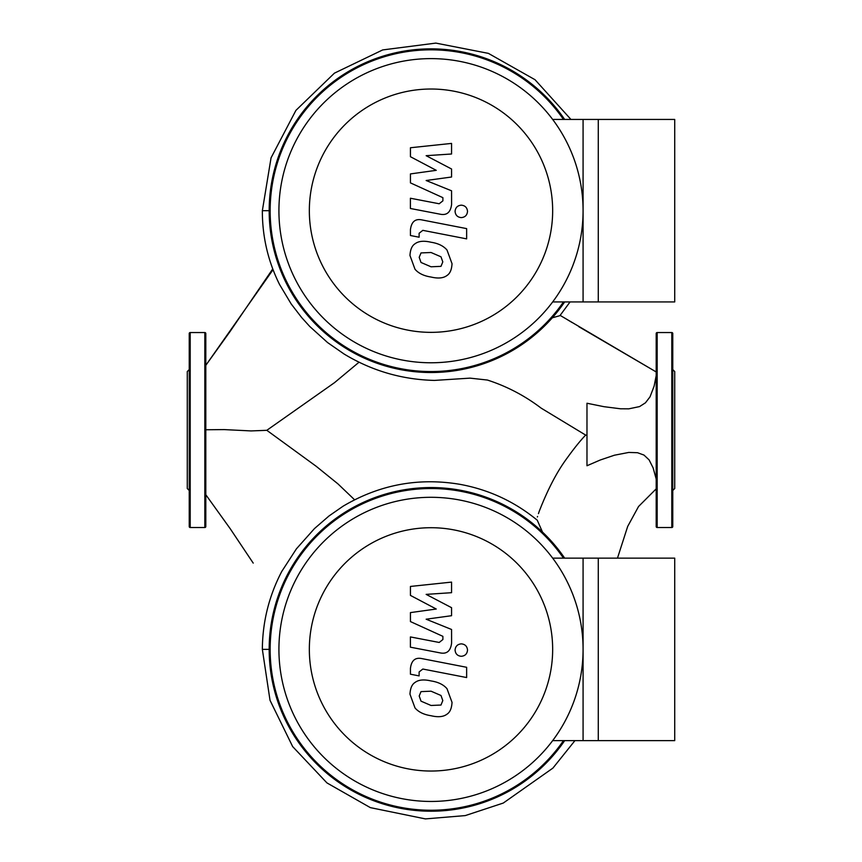 <?xml version="1.0" encoding="UTF-8"?>
<svg xmlns="http://www.w3.org/2000/svg" width="862" height="862" viewBox="0 0 862 862"><rect width="100%" height="100%" fill="white"/><g stroke="black" fill="none" stroke-linecap="round" stroke-linejoin="round"><path stroke-width="1.29" d="M583.078 558.134L583.078 740.63L674.72 740.63L674.72 558.134L583.078 558.134M583.078 649.377A152.078 152.078 0 0 0 431 497.299A152.078 152.078 0 0 0 278.922 649.377A152.078 152.078 0 0 0 431 801.455A152.078 152.078 0 0 0 583.078 649.377M309.339 649.377A121.661 121.661 0 0 1 431 527.716A121.661 121.661 0 0 1 552.661 649.377A121.661 121.661 0 0 1 431 771.037A121.661 121.661 0 0 1 309.339 649.377M552.661 740.63L598.282 740.63L598.282 558.134L552.661 558.134M440.988 705.041L442.799 700.58L440.988 695.494L431.043 691.195L421.012 691.615L419.201 695.99L421.012 701.162L431.043 705.472L440.988 705.041M446.99 688.684C443.445 684.59 438.133 682.014 431.043 680.937C423.878 679.245 418.544 679.752 415.021 682.478C411.993 684.342 410.301 688.253 409.967 694.201L415.021 707.961C418.544 712.055 423.878 714.641 431.043 715.729C438.133 717.41 443.445 716.893 446.99 714.178C450.007 712.271 451.699 708.338 452.033 702.368L446.99 688.684M466.644 667.296L422.197 658.665C415.355 657.113 411.433 660.346 410.441 668.373L410.441 674.213L419.115 675.894L419.115 671.951L422.833 669.041L466.644 677.554L466.644 667.296M455.071 650.077C455.427 653.87 457.506 655.939 461.299 656.294C465.092 655.939 467.161 653.87 467.516 650.077C467.161 646.284 465.092 644.216 461.299 643.86C457.506 644.216 455.427 646.284 455.071 650.077M410.441 595.405L436.247 609.025L410.441 612.602L410.441 621.577L442.885 636.339L442.896 639.529L439.189 642.459L410.409 636.932L410.409 647.19L439.868 652.836C446.721 654.355 450.621 651.101 451.591 643.074L451.559 629.476L426.151 619.207L451.559 615.705L451.559 607.678L426.151 594.381L451.559 592.69L451.559 582.109L410.441 586.44L410.441 595.405M583.078 119.441L583.078 301.937L674.72 301.937L674.72 119.441L583.078 119.441M205.802 429.761L224.217 429.599L251.079 430.925L266.811 430.31L334.51 382.663L359.045 362.202M344.153 354.056L327.56 342.548L309.76 326.482L301.625 317.507L291.194 303.963L279.45 284.32M586.979 435.17L585.654 435.084C580.298 440.654 573.973 448.509 566.679 458.659C556.981 471.783 547.898 489.174 539.407 510.864L538.545 513.343M656.197 479.056L653.137 467.904L649.108 459.899L644 455.082L637.514 452.712L628.754 452.442L614.434 455.211L600.254 460.006L586.979 465.749L586.979 403.244L603.95 406.681L620.5 408.782L628.786 408.836L639.55 406.595L645.444 402.813L650.034 396.843L654.129 386.101L656.197 375.552M560.149 315.395L655.497 371.544L560.149 315.395M570.062 301.937L559.912 315.675L552.305 317.798M539.084 511.802L538.459 513.633M537.554 516.424L537.382 516.974M281.831 571.344L296.42 548.835L314.468 528.578L329.025 515.961L343.162 506.145M354.594 499.798L337.936 483.873L316.192 466.288L266.811 430.31M342.86 506.339C379.355 484.659 418.415 477.332 460.028 484.347C488.862 489.648 514.603 501.609 537.263 520.217L542.5 532.091M564.653 558.134A161.83 161.83 0 0 0 269.17 649.377A161.83 161.83 0 0 0 564.653 740.63M563.468 740.63A160.849 160.849 0 0 1 270.151 649.377A160.849 160.849 0 0 1 563.468 558.134M204.833 527.522A0.97 0.97 0 0 0 205.802 526.542L205.802 333.519A0.97 0.97 0 0 0 204.833 332.549L204.833 527.522L190.211 527.522A0.97 0.97 0 0 1 189.231 526.542L189.231 333.519A0.97 0.97 0 0 1 190.211 332.549L204.833 332.549M189.231 490.478L187.28 488.528L187.28 371.544L189.231 369.593M656.197 333.519A0.97 0.97 0 0 1 657.167 332.549L657.167 527.522A0.97 0.97 0 0 1 656.197 526.542L656.197 333.519M672.769 369.593L674.72 371.544L674.72 488.528L672.769 490.478L672.769 526.542A0.97 0.97 0 0 1 671.789 527.522L671.789 332.549A0.97 0.97 0 0 1 672.769 333.519L672.769 390.928M672.769 526.542L672.769 333.519M672.769 490.478L672.769 409.45M564.653 119.441A161.83 161.83 0 0 0 269.17 210.694A161.83 161.83 0 0 0 564.653 301.937M563.468 301.937A160.849 160.849 0 0 1 270.151 210.694A160.849 160.849 0 0 1 563.468 119.441M583.078 210.694A152.078 152.078 0 0 0 431 58.616A152.078 152.078 0 0 0 278.922 210.694A152.078 152.078 0 0 0 431 362.773A152.078 152.078 0 0 0 583.078 210.694M309.339 210.694A121.661 121.661 0 0 1 431 89.023A121.661 121.661 0 0 1 552.661 210.694A121.661 121.661 0 0 1 431 332.355A121.661 121.661 0 0 1 309.339 210.694M552.661 301.937L598.282 301.937L598.282 119.441L552.661 119.441M440.988 266.347L442.799 261.886L440.988 256.801L431.043 252.501L421.012 252.922L419.201 257.307L421.012 262.468L431.043 266.789L440.988 266.347M446.99 250.002C443.445 245.907 438.133 243.321 431.043 242.244C423.878 240.552 418.544 241.069 415.021 243.784C411.993 245.659 410.301 249.56 409.967 255.508L415.021 269.278C418.544 273.362 423.878 275.948 431.043 277.036C438.133 278.717 443.445 278.2 446.99 275.484C450.007 273.588 451.699 269.655 452.033 263.686L446.99 250.002M466.644 228.613L422.197 219.972C415.355 218.42 411.433 221.653 410.441 229.68L410.441 235.52L419.115 237.212L419.115 233.268L422.833 230.348L466.644 238.871L466.644 228.613M455.071 211.384C455.427 215.177 457.506 217.256 461.299 217.612C465.092 217.256 467.161 215.177 467.516 211.384C467.161 207.591 465.092 205.522 461.299 205.167C457.506 205.522 455.427 207.591 455.071 211.384M410.441 156.712L436.247 170.331L410.441 173.919L410.441 182.884L442.885 197.657L442.896 200.846L439.189 203.766L410.409 198.238L410.409 208.496L439.868 214.142C446.721 215.662 450.621 212.418 451.591 204.38L451.559 190.793L426.151 180.514L451.559 177.012L451.559 168.995L426.151 155.688L451.559 153.996L451.559 143.415L410.441 147.747L410.441 156.712M273.038 269.698L205.802 365.337L230.089 331.482L272.748 268.912M279.557 284.514C268.028 261.261 262.296 236.651 262.35 210.694L269.17 210.694M282.014 570.978C269.106 595.513 262.544 621.653 262.35 649.377L269.17 649.377M190.211 527.522L190.211 332.549M564.298 317.809L572.131 322.55M578.876 326.73L656.197 371.942M343.475 353.646C371.436 370.692 401.767 379.614 434.47 380.411L470.049 378.138L487.407 380.045C506.845 386.316 524.775 395.69 541.185 408.157L585.664 435.094M262.35 210.694L271.056 157.832L295.914 110.39L334.424 73.151L382.685 49.931L435.816 43.1L488.388 53.369L535.022 79.713L570.946 119.441M205.802 494.723L230.229 528.729L253.212 563.101M656.197 488.851L638.548 506.5L627.698 526.402L617.472 558.134M574.932 740.63L552.898 768.117L503.268 803.061L465.264 815.592L425.386 818.9L370.358 807.629L326.946 782.911L292.66 746.578L270.021 700.31L262.35 649.377M671.789 332.549L657.167 332.549M671.789 527.522L657.167 527.522"/></g></svg>

